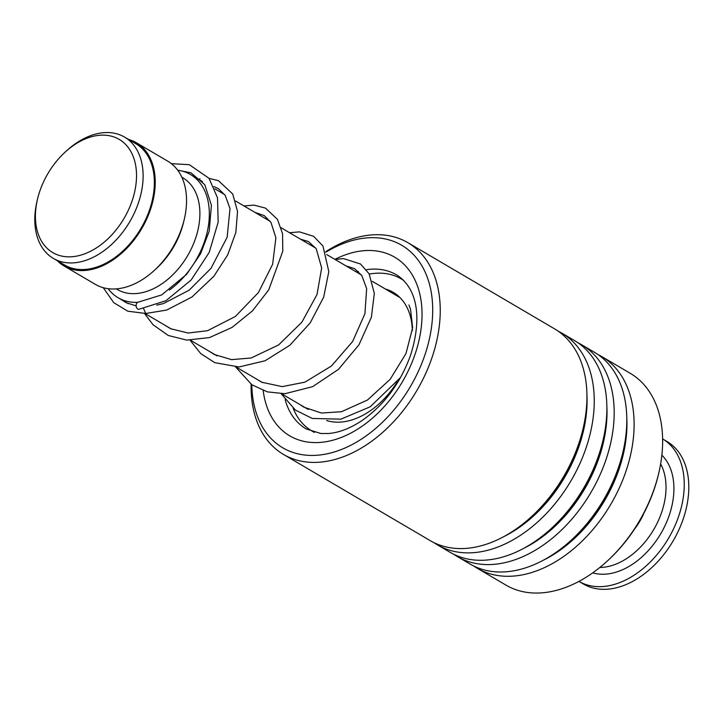 <?xml version="1.0" encoding="UTF-8"?>
<svg xmlns="http://www.w3.org/2000/svg" width="725" height="725" viewBox="0 0 725 725"><rect width="100%" height="100%" fill="white"/><g stroke="black" fill="none" stroke-linecap="round" stroke-linejoin="round"><path stroke-width="1.09" d="M84.481 139.263A65.64 44.18 -59.6 0 0 65.096 152.159A65.64 44.18 -59.6 0 0 37.519 199.103A65.64 44.18 -59.6 0 0 87.453 252.717A65.64 44.18 -59.6 0 0 136.508 173.955A65.64 44.18 -59.6 0 0 84.481 139.263M37.519 199.103L37.047 201.088A70.325 47.333 -59.6 0 0 53.333 258.39A70.325 47.333 -59.6 0 0 90.552 258.526A70.325 47.333 -59.6 0 0 139.952 197.943A70.325 47.333 -59.6 0 0 124.582 137.107A70.325 47.333 -59.6 0 0 87.363 136.971A70.325 47.333 -59.6 0 0 66.6 150.782L65.096 152.159M53.333 258.39L64.588 264.997A70.325 47.333 -59.6 0 0 101.799 265.132A70.325 47.333 -59.6 0 0 151.199 204.55A70.325 47.333 -59.6 0 0 135.829 143.722L124.582 137.107M108.125 288.677A71.44 48.086 -59.6 0 0 118.121 297.739A71.44 48.086 -59.6 0 0 137.641 302.343M116.263 288.876L117.242 289.456A64.742 43.572 -59.6 0 0 151.507 289.583A64.742 43.572 -59.6 0 0 196.983 233.812A64.742 43.572 -59.6 0 0 182.836 177.806L181.848 177.226M57.284 260.71A71.44 48.086 -59.6 0 0 64.017 265.957L95.347 284.354A71.44 48.086 -59.6 0 0 133.146 284.499A71.44 48.086 -59.6 0 0 154.244 270.47A71.44 48.086 -59.6 0 0 184.259 219.367A71.44 48.086 -59.6 0 0 167.72 161.158L136.391 142.752A71.44 48.086 -59.6 0 0 128.524 139.427M64.017 265.957A71.44 48.086 -59.6 0 0 101.826 266.102A71.44 48.086 -59.6 0 0 152.005 204.559A71.44 48.086 -59.6 0 0 136.391 142.752M154.244 270.47L156.382 268.504A64.742 43.572 -59.6 0 0 183.588 222.194L184.259 219.367M169.378 290.109A71.44 48.086 -59.6 0 0 208.012 228.148A71.44 48.086 -59.6 0 0 190.494 174.535A71.44 48.086 -59.6 0 0 177.716 170.221M661.871 455.155A69.21 46.581 120.4 0 1 634.583 562.817A69.21 46.581 120.4 0 1 592.733 572.841M637.293 573.022A82.605 55.598 120.4 0 1 578.949 581.396L583.344 583.978A82.605 55.598 120.4 0 0 641.842 575.695A82.605 55.598 120.4 0 0 687.191 503.975A82.605 55.598 120.4 0 0 667.027 441.525L662.632 438.942A82.605 55.598 120.4 0 1 682.606 501.428A82.605 55.598 120.4 0 1 637.293 573.022M385.319 288.985A72.563 48.838 120.4 0 1 393.24 292.347A72.563 48.838 120.4 0 1 412.362 330.7M397.11 382.093A72.563 48.838 120.4 0 1 358.132 417.618A72.563 48.838 120.4 0 1 326.676 420.536M314.46 432.363A88.187 59.35 120.4 0 1 311.822 430.949A88.187 59.35 120.4 0 1 293.154 408.257M369.27 274.086A88.187 59.35 120.4 0 1 401.161 278.871A88.187 59.35 120.4 0 1 403.68 280.484M251.811 384.721A117.432 79.034 -59.6 0 0 363.714 437.583A117.432 79.034 -59.6 0 0 430.713 289.483A117.432 79.034 -59.6 0 0 325.933 252.191M325.743 251.693A122.797 82.641 120.4 0 1 407.867 242.676A122.797 82.641 120.4 0 1 437.565 336.953A122.797 82.641 120.4 0 1 368.11 443.745A122.797 82.641 120.4 0 1 283.475 454.43A122.797 82.641 120.4 0 1 251.113 384.232M658.699 473.371L658.391 474.694A119.67 80.538 120.4 0 1 608.112 560.28L607.106 561.204A122.797 82.641 -59.6 0 0 658.699 473.371A122.797 82.641 -59.6 0 0 630.261 373.321L601.741 356.564A122.797 82.641 -59.6 0 0 598.007 354.561M473.778 566.035A122.797 82.641 -59.6 0 0 477.349 568.318L505.869 585.075A122.797 82.641 -59.6 0 0 590.503 574.39A122.797 82.641 -59.6 0 0 607.106 561.204M283.475 454.43L430.17 540.605A122.797 82.641 -59.6 0 0 514.804 529.921A122.797 82.641 -59.6 0 0 531.416 516.735A122.797 82.641 -59.6 0 0 583.009 428.91A122.797 82.641 -59.6 0 0 554.571 328.851L407.867 242.676M433.913 542.617A122.797 82.641 -59.6 0 0 437.483 544.901A122.797 82.641 -59.6 0 0 522.118 534.216A122.797 82.641 -59.6 0 0 591.573 427.424A122.797 82.641 -59.6 0 0 561.875 333.147A122.797 82.641 -59.6 0 0 558.141 331.144M437.483 544.901L450.107 552.314A122.797 82.641 -59.6 0 0 534.742 541.629A122.797 82.641 -59.6 0 0 551.344 528.443A122.797 82.641 -59.6 0 0 602.937 440.619A122.797 82.641 -59.6 0 0 574.499 340.56L561.875 333.147M453.841 554.326A122.797 82.641 -59.6 0 0 457.412 556.61A122.797 82.641 -59.6 0 0 542.046 545.925A122.797 82.641 -59.6 0 0 611.501 439.132A122.797 82.641 -59.6 0 0 581.803 344.855A122.797 82.641 -59.6 0 0 578.07 342.853M457.412 556.61L470.045 564.023A122.797 82.641 -59.6 0 0 554.67 553.338A122.797 82.641 -59.6 0 0 571.282 540.152A122.797 82.641 -59.6 0 0 622.875 452.327A122.797 82.641 -59.6 0 0 594.437 352.278L581.803 344.855M477.349 568.318A122.797 82.641 -59.6 0 0 561.984 557.634A122.797 82.641 -59.6 0 0 631.439 450.841A122.797 82.641 -59.6 0 0 601.741 356.564M171.39 163.669L189.316 164.684L208.99 178.268L217.509 197.834L218.18 222.113L209.181 252.454L191.146 280.013L165.998 300.676L138.91 309.285A3.571 2.393 -94.6 0 1 136.264 304.391A3.571 2.393 -94.6 0 1 138.167 302.18L161.693 294.903L186.615 274.34L200.544 253.804L209.208 231.184L211.419 205.257L204.776 184.712L191.056 172.858L178.468 170.321M143.595 308.614L145.734 313.49L166.677 310.055L192.034 296.951L213.839 276.307L227.732 254.847L235.843 232.417L237.537 211.41L232.707 194.001L218.442 180.652L209.09 178.395M660.638 463.955A64.733 43.563 120.4 0 1 629.237 556.791A64.733 43.563 120.4 0 1 599.82 567.476M643.891 513.237A49.699 33.45 120.4 0 1 634.719 528.851M531.416 516.735L533.038 515.239A117.695 79.215 -59.6 0 0 582.492 431.058L583.009 428.91M551.344 528.443L552.976 526.948A117.695 79.215 -59.6 0 0 602.43 442.767L602.937 440.619M571.282 540.152L572.904 538.657A117.695 79.215 -59.6 0 0 622.358 454.475L622.875 452.327M285.161 399.738A89.302 60.102 -59.6 0 0 306.131 428.901L320.831 433.487L328.461 433.505C339.101 432.671 350.365 428.303 362.264 420.391C384.205 404.903 400.254 383.344 410.404 355.703C421.887 320.106 418.488 288.84 396.602 274.893A89.302 60.102 -59.6 0 0 366.397 269.7M358.358 271.458A89.302 60.102 -59.6 0 0 356.455 272.029M334.905 259.369A103.593 69.718 120.4 0 1 420.953 299.914A103.593 69.718 120.4 0 1 361.177 426.853A103.593 69.718 120.4 0 1 263.184 390.558M503.621 536.727A117.695 79.215 -59.6 0 0 517.931 528.353A117.695 79.215 -59.6 0 0 586.942 394.898M523.559 548.435A117.695 79.215 -59.6 0 0 537.868 540.062A117.695 79.215 -59.6 0 0 606.87 406.607M543.487 560.144A117.695 79.215 -59.6 0 0 557.797 551.77A117.695 79.215 -59.6 0 0 626.808 418.316M327.664 420.835L327.174 420.545M308.188 409.398L281.608 393.784M262.631 382.628L236.051 367.013M217.065 355.866L190.494 340.252M171.499 329.096L144.927 313.481M128.216 303.666L118.121 297.739M400.037 297.631L372.297 281.336M361.385 274.929L326.739 254.575M315.819 248.158L281.173 227.804M270.262 221.397L235.616 201.042M224.696 194.626L214.845 188.844M202.547 181.613L190.494 174.535M314.043 432.254L311.822 430.949M403.381 280.176L401.161 278.871M156.781 305.116L163.433 303.576L189.18 290.181L210.984 268.35L227.142 237.265L230.015 208.573L225.176 195.324L218.424 188.672L213.884 186.57M163.315 324.283L170.738 328.751L188.147 333.029L207.54 330.7L235.317 316.508L258.39 292.601L272.636 264.244L275.89 237.791L271.005 222.502L264.308 215.642L254.874 212.362M208.873 351.045L214.228 354.471L231.556 359.636L251.131 357.996L278.563 344.973L301.872 322.199L317.015 294.531L321.673 267.933L316.182 248.675L308.469 241.57L300.44 239.123M254.439 377.816L261.807 382.247L282.197 386.633L304.908 382.157L331.434 366.016L352.631 341.484L364.92 313.717L366.66 288.641L361.793 275.518L354.561 268.64L346.006 265.885M299.996 404.586L303.929 407.196L321.447 413.032L341.43 411.728L367.448 400.046L390.141 379.347L405.964 353.583L412.652 327.691L410.54 309.394L408.936 304.935M136.155 305.914L126.141 302.688L121.003 299.434M145.734 313.49L127.781 311.179L113.771 302.669L103.258 287.698M200.037 178.867L198.405 179.184M144.538 313.481L153.029 324.746L168.309 335.494L186.706 340.097L209.498 337.578L232.145 327.374L252.536 310.798L268.757 289.819L282.777 251.258L282.56 233.749L277.439 219.331L265.522 208.12L254.013 205.121L243.962 205.945M190.104 340.252L200.752 353.601L214.736 362.645L239.005 366.968L265.096 360.769L289.828 345.272L310.173 322.942L323.685 297.123L328.824 271.612L322.951 245.993L313.581 236.296L299.479 231.873L289.529 232.716M235.661 367.013L251.774 384.694L267.317 391.862L284.907 393.72L312.584 386.679L338.43 369.388L358.938 344.864L371.381 317.233L374.336 293.362L369.107 273.787L360.542 264.009L343.433 258.589L335.086 259.478M281.218 393.775L295.447 410.096L312.203 418.434L340.886 419.168L370.203 406.798L400.617 377.426"/></g></svg>

